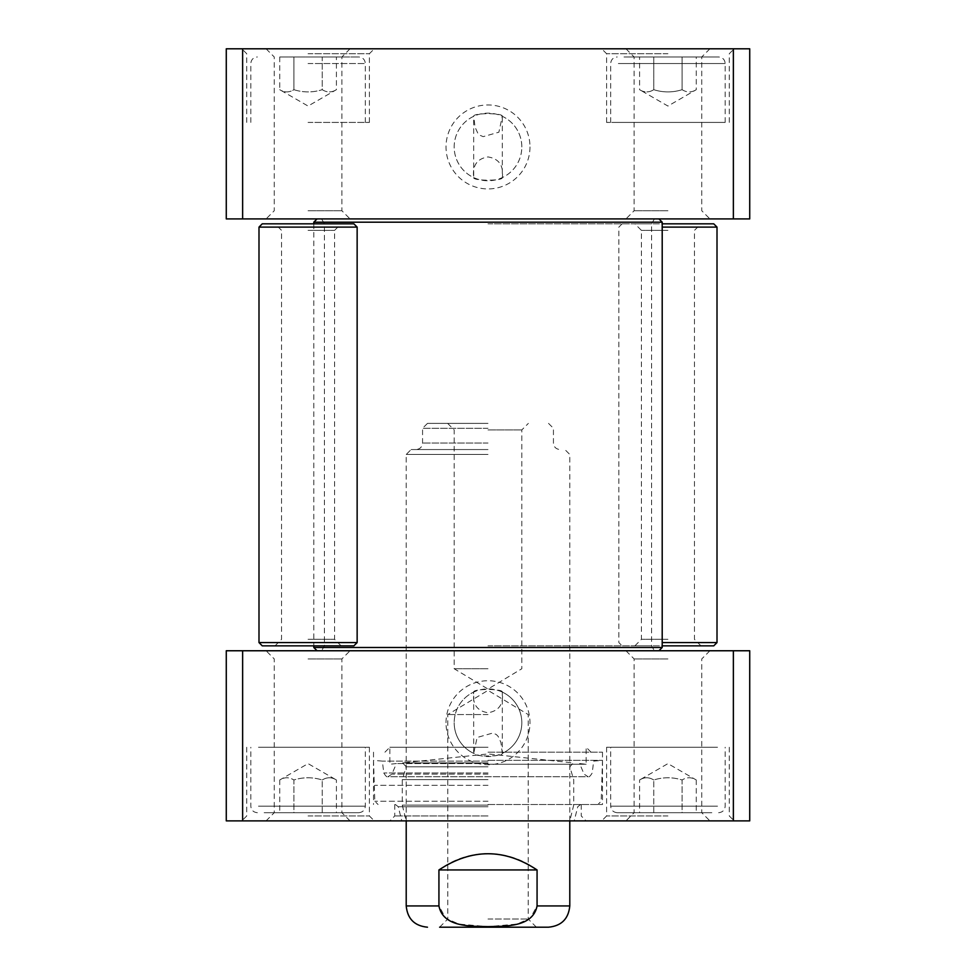 <?xml version="1.0" encoding="UTF-8"?>
<svg xmlns="http://www.w3.org/2000/svg" width="976" height="976" viewBox="0 0 976 976"><rect width="100%" height="100%" fill="white"/><g stroke="black" fill="none" stroke-linecap="round" stroke-linejoin="round"><path stroke-width="0.73" stroke-dasharray="4.88 3.66" d="M502.311 116.315C503.213 112.826 472.787 112.826 473.689 116.315L475.068 127.209L477.837 133.273L479.667 135.152L483.181 136.64L498.882 132.199L502.311 116.315A33.806 33.806 0 0 1 502.311 177.583C503.738 165.554 498.968 158.673 488 156.941C477.032 158.673 472.262 165.554 473.689 177.583L473.689 116.315A33.806 33.806 0 0 0 473.689 177.583C472.787 181.06 503.213 181.06 502.311 177.583L502.311 116.315M624.018 56.974L718.641 56.974L624.018 56.974M639.597 56.974L696.266 56.974L639.597 56.974L639.597 89.694C644.319 92.647 649.04 92.647 653.761 89.694C663.216 92.647 672.659 92.647 682.102 89.694L682.102 56.974L682.102 89.694C672.659 92.647 663.216 92.647 653.761 89.694L653.761 56.974L653.761 89.694C649.04 92.647 644.319 92.647 639.597 89.694L667.938 106.055L696.266 89.694L696.266 56.974M308.062 56.974L358.778 56.974L308.062 56.974M322.239 56.974L279.734 56.974L336.403 56.974L322.239 56.974L322.239 89.694C326.96 92.647 331.681 92.647 336.403 89.694C331.681 92.647 326.96 92.647 322.239 89.694L322.239 56.974M733.366 48.8L749.727 48.8L749.727 218.917L226.273 218.917L226.273 48.8L733.366 48.8L733.366 218.917M308.062 48.8L374.32 48.8L308.062 48.8M667.938 48.8L601.68 48.8L667.938 48.8M308.062 122.415L369.404 122.415L308.062 122.415M279.734 56.974L279.734 89.694L308.062 106.055L336.403 89.694L336.403 56.974M293.898 89.694C303.341 92.647 312.784 92.647 322.239 89.694C312.784 92.647 303.341 92.647 293.898 89.694L293.898 56.974L293.898 89.694C289.177 92.647 284.455 92.647 279.734 89.694C284.455 92.647 289.177 92.647 293.898 89.694M618.357 122.415L725.18 122.415L618.357 122.415M682.102 89.694C686.823 92.647 691.545 92.647 696.266 89.694C691.545 92.647 686.823 92.647 682.102 89.694M308.062 218.917L350.055 218.917L308.062 218.917M667.938 218.917L625.945 218.917L667.938 218.917M667.938 122.415L606.596 122.415L667.938 122.415M667.938 53.704L606.596 53.704L667.938 53.704M308.062 53.704L369.404 53.704L308.062 53.704M521.806 146.949A33.806 33.806 0 0 0 471.091 117.669A33.806 33.806 0 0 0 471.091 176.229A33.806 33.806 0 0 0 521.806 146.949M529.992 146.949A41.992 41.992 0 0 1 467.004 183.305A41.992 41.992 0 0 1 467.004 110.581A41.992 41.992 0 0 1 529.992 146.949M242.634 218.917L242.634 48.8M667.938 210.743L634.119 210.743L667.938 210.743M667.938 56.974L634.119 56.974L667.938 56.974M308.062 210.743L341.881 210.743L308.062 210.743M242.634 650.76L749.727 650.76L749.727 820.877L226.273 820.877L226.273 650.76L242.634 650.76L242.634 820.877M733.366 650.76L733.366 820.877M488 804.517L602.497 804.517L488 804.517M488 815.973L394.768 815.973L488 815.973M488 820.877L586.149 820.877L488 820.877M308.062 747.262L369.404 747.262L308.062 747.262M258.481 747.262L365.317 747.262L258.481 747.262M667.938 747.262L606.596 747.262L667.938 747.262M717.519 747.262L610.683 747.262L717.519 747.262M308.062 815.973L369.404 815.973L308.062 815.973M308.062 820.877L374.32 820.877L308.062 820.877M667.938 815.973L606.596 815.973L667.938 815.973M667.938 820.877L601.68 820.877L667.938 820.877M446.008 722.728A41.992 41.992 0 0 1 508.996 686.372A41.992 41.992 0 0 1 508.996 759.096A41.992 41.992 0 0 1 446.008 722.728M454.194 722.728A33.806 33.806 0 0 0 504.909 752.008A33.806 33.806 0 0 0 504.909 693.448A33.806 33.806 0 0 0 454.194 722.728A33.806 33.806 0 0 1 473.689 692.094C472.262 704.123 477.032 711.004 488 712.736C498.968 711.004 503.738 704.123 502.311 692.094A33.806 33.806 0 0 1 502.311 753.362L500.932 742.468L498.163 736.404L496.333 734.525L492.819 733.037L477.118 737.478L473.689 753.362A33.806 33.806 0 0 1 454.194 722.728M667.938 812.703L634.119 812.703L667.938 812.703M667.938 658.934L634.119 658.934L667.938 658.934M667.938 650.76L625.945 650.76L667.938 650.76M308.062 650.76L350.055 650.76L308.062 650.76M308.062 658.934L341.881 658.934L308.062 658.934M308.062 812.703L341.881 812.703L308.062 812.703M488 762.903L402.624 762.903L488 762.903M488 766.819L406.211 766.819L488 766.819M488 779.653L402.283 779.653L488 779.653M488 805.127L402.283 805.127L488 805.127M488 820.645L401.722 820.645L488 820.645M696.266 812.703L682.102 812.703L682.102 779.983C672.659 777.03 663.216 777.03 653.761 779.983C663.216 777.03 672.659 777.03 682.102 779.983L682.102 812.703L696.266 812.703L696.266 779.983C691.545 777.03 686.823 777.03 682.102 779.983C686.823 777.03 691.545 777.03 696.266 779.983L667.938 763.622L639.597 779.983C644.319 777.03 649.04 777.03 653.761 779.983C649.04 777.03 644.319 777.03 639.597 779.983L639.597 812.703L653.761 812.703L639.597 812.703M653.761 812.703L653.761 779.983L653.761 812.703L682.102 812.703L653.761 812.703M711.846 812.703L617.222 812.703L711.846 812.703M279.734 812.703L293.898 812.703L293.898 779.983C303.341 777.03 312.784 777.03 322.239 779.983C312.784 777.03 303.341 777.03 293.898 779.983L293.898 812.703L279.734 812.703L279.734 779.983C284.455 777.03 289.177 777.03 293.898 779.983C289.177 777.03 284.455 777.03 279.734 779.983L308.062 763.622L336.403 779.983C331.681 777.03 326.96 777.03 322.239 779.983C326.96 777.03 331.681 777.03 336.403 779.983L336.403 812.703L322.239 812.703L336.403 812.703M322.239 812.703L322.239 779.983L322.239 812.703L293.898 812.703L322.239 812.703M264.154 812.703L358.778 812.703L264.154 812.703M502.311 692.094C503.213 688.617 472.787 688.617 473.689 692.094L473.689 753.362C472.787 756.851 503.213 756.851 502.311 753.362L502.311 692.094M488 764.245L586.149 764.245L488 764.245M488 747.262L389.851 747.262L488 747.262M488 763.561L396.402 763.561L488 763.561M488 752.179L602.497 752.179L488 752.179M488 760.353L602.497 760.353L488 760.353M488 785.326L374.808 785.326L488 785.326M488 761.121L382.336 761.121L488 761.121M667.938 230.373L641.415 230.373L667.938 230.373M667.938 223.821L634.876 223.821L667.938 223.821M667.938 639.304L641.415 639.304L667.938 639.304M662.204 223.821L713.737 223.821M667.938 645.856L634.876 645.856L667.938 645.856M713.737 645.856L662.204 645.856M717.006 227.103L662.204 227.103M662.204 642.574L717.006 642.574M488 650.76L317.066 650.76L488 650.76M313.796 647.491L662.204 647.491M662.204 222.186L313.796 222.186M488 218.917L658.934 218.917L488 218.917M488 645.856L651.578 645.856L488 645.856M488 223.821L651.578 223.821L488 223.821M537.068 869.945C522.477 859.222 506.117 853.768 488 853.585C469.883 853.768 453.523 859.222 438.932 869.945L438.932 905.935L445.764 918.196L458.83 924.077L488 926.627L517.17 924.077L530.236 918.196L537.068 905.935L537.068 869.945L438.932 869.945M488 454.462L406.211 454.462L488 454.462M488 927.2L439.603 927.2L488 927.2M488 919.026L528.211 919.026L488 919.026M488 714.554L447.789 714.554L488 714.554M488 429.928L521.806 429.928L488 429.928M488 423.389L427.476 423.389L488 423.389M488 668.755L454.194 668.755L488 668.755M488 449.558L411.116 449.558L488 449.558M488 428.293L422.571 428.293L488 428.293M308.062 230.373L334.585 230.373L308.062 230.373M308.062 223.821L341.124 223.821L308.062 223.821M308.062 639.304L334.585 639.304L308.062 639.304M262.263 223.821L353.873 223.821M308.062 645.856L341.124 645.856L308.062 645.856M353.873 645.856L262.263 645.856M357.143 227.103L258.994 227.103M258.994 642.574L357.143 642.574M308.062 63.525L365.317 63.525L308.062 63.525M618.357 63.525L725.18 63.525L618.357 63.525M488 806.749L398.257 806.749L488 806.749M717.519 806.152L610.683 806.152L717.519 806.152M258.481 806.152L365.317 806.152L258.481 806.152M488 801.247L374.808 801.247L488 801.247M488 774.102L391.925 774.102L488 774.102M488 772.968L383.788 772.968L488 772.968M569.789 905.935L537.068 905.935M438.932 905.935L406.211 905.935M488 443.019L422.571 443.019L488 443.019M365.317 122.415L365.317 63.525C364.963 59.585 362.791 57.401 358.778 56.974M250.82 122.415L250.82 63.525C251.161 59.585 253.345 57.401 257.359 56.974M610.683 122.415L610.683 63.525C611.037 59.585 613.209 57.401 617.222 56.974M725.18 122.415L725.18 63.525C724.839 59.585 722.655 57.401 718.641 56.974M729.279 122.415L729.279 53.704L734.184 48.8M606.596 122.415L606.596 53.704L601.68 48.8M369.404 122.415L369.404 53.704L374.32 48.8M246.721 122.415L246.721 53.704L241.816 48.8M625.945 48.8L634.119 56.974L634.119 210.743L625.945 218.917M709.918 48.8L701.744 56.974L701.744 210.743L709.918 218.917M266.082 48.8L274.256 56.974L274.256 210.743L266.082 218.917M350.055 48.8L341.881 56.974L341.881 210.743L350.055 218.917M394.768 804.517L394.768 815.973L389.851 820.877M581.232 804.517L581.232 815.973L586.149 820.877M246.721 747.262L246.721 815.973L241.816 820.877M369.404 747.262L369.404 815.973L374.32 820.877M606.596 747.262L606.596 815.973L601.68 820.877M729.279 747.262L729.279 815.973L734.184 820.877M625.945 650.76L634.119 658.934L634.119 812.703L625.945 820.877M709.918 650.76L701.744 658.934L701.744 812.703L709.918 820.877M350.055 820.877L341.881 812.703L341.881 658.934L350.055 650.76M266.082 820.877L274.256 812.703L274.256 658.934L266.082 650.76M580.598 804.517L577.743 806.749L574.278 820.645L569.789 820.877L573.717 805.127L573.717 779.653L569.789 766.819L573.376 762.903L488 753.923L402.624 762.903L406.211 766.819L402.283 779.653L402.283 805.127L406.211 820.877L401.722 820.645L398.257 806.749L395.402 804.517M718.641 812.703C722.655 812.276 724.839 810.092 725.18 806.152L725.18 747.262M617.222 812.703C613.209 812.276 611.037 810.092 610.683 806.152L610.683 747.262M358.778 812.703C362.791 812.276 364.963 810.092 365.317 806.152L365.317 747.262M257.359 812.703C253.345 812.276 251.161 810.092 250.82 806.152L250.82 747.262M384.947 752.179L389.851 747.262L389.851 764.245L396.402 763.561L391.925 774.102L388.009 776.701L587.991 776.701C588.857 777.469 590.26 776.225 592.212 772.968L593.664 761.121L602.497 760.353L601.192 801.247L597.922 804.517M591.053 752.179L586.149 747.262L586.149 764.245L579.598 763.561L584.075 774.102L587.991 776.701L388.009 776.701C387.143 777.469 385.74 776.225 383.788 772.968L382.336 761.121L373.503 760.353L374.808 801.247L378.078 804.517M373.503 752.179L373.503 804.517M602.497 752.179L602.497 804.517M700.988 645.856L694.448 639.304L694.448 230.373L700.988 223.821M634.876 645.856L641.415 639.304L641.415 230.373L634.876 223.821M622.127 223.821L618.857 227.103L618.857 642.574L622.127 645.856M313.796 223.821L313.796 645.856M321.592 218.917L324.422 223.821L324.422 645.856L321.592 650.76M654.408 218.917L651.578 223.821L651.578 645.856L654.408 650.76M569.789 820.877L569.789 454.462L564.884 449.558M406.211 820.877L406.211 454.462L411.116 449.558M536.397 927.2L528.211 919.026L528.211 714.554L488 690.386L447.789 714.554L447.789 919.026L439.603 927.2M447.642 423.389L454.194 429.928L454.194 668.755L488 689.068L521.806 668.755L521.806 429.928L528.358 423.389M427.476 423.389L422.571 428.293L422.571 443.019C422.218 446.959 420.034 449.131 416.032 449.558M548.524 423.389L553.429 428.293L553.429 443.019C553.782 446.959 555.966 449.131 559.968 449.558M341.124 645.856L334.585 639.304L334.585 230.373L341.124 223.821M275.012 645.856L281.552 639.304L281.552 230.373L275.012 223.821"/><path stroke-width="1.46" d="M242.634 48.8L226.273 48.8L226.273 218.917L749.727 218.917L749.727 48.8L242.634 48.8L242.634 218.917M733.366 218.917L733.366 48.8M749.727 650.76L733.366 650.76L733.366 820.877L749.727 820.877L749.727 650.76M733.366 650.76L226.273 650.76L226.273 820.877L733.366 820.877M242.634 650.76L242.634 820.877M662.204 227.103L717.006 227.103L713.737 223.821L662.204 223.821M662.204 645.856L713.737 645.856L717.006 642.574L662.204 642.574M658.934 650.76L662.204 647.491L313.796 647.491L317.066 650.76M317.066 218.917L313.796 222.186L662.204 222.186L662.204 647.491M438.932 869.945C471.64 848.339 504.36 848.339 537.068 869.945L537.068 905.935C532.957 927.359 505.178 926.2 488 926.627C470.822 926.2 443.043 927.359 438.932 905.935L438.932 869.945L537.068 869.945M439.603 927.2L548.524 927.2L439.603 927.2M357.143 227.103L353.873 223.821L262.263 223.821L258.994 227.103L357.143 227.103L357.143 642.574L258.994 642.574L258.994 227.103M258.994 642.574L262.263 645.856L353.873 645.856L357.143 642.574M537.068 905.935L569.789 905.935L569.789 820.877M406.211 820.877L406.211 905.935L438.932 905.935M717.006 227.103L717.006 642.574M313.796 222.186L313.796 223.821M313.796 645.856L313.796 647.491M658.934 218.917L662.204 222.186M406.211 905.935C407.468 918.855 414.556 925.943 427.476 927.2M569.789 905.935C568.532 918.855 561.444 925.943 548.524 927.2"/></g></svg>
